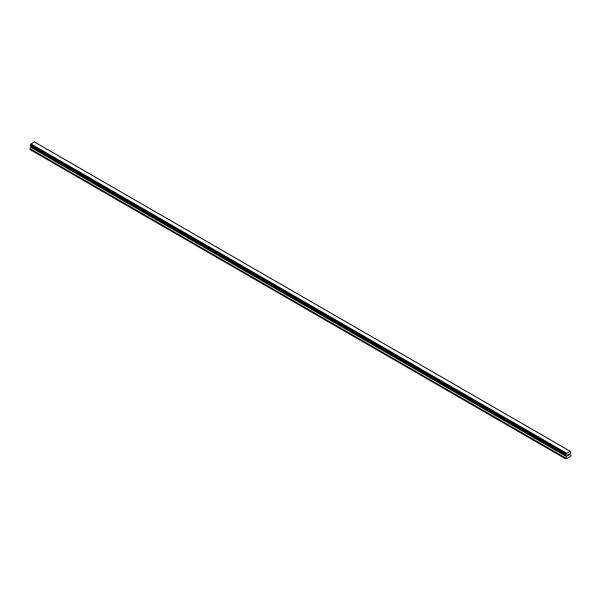 <?xml version="1.0" encoding="UTF-8"?>
<svg xmlns="http://www.w3.org/2000/svg" width="601" height="601" viewBox="0 0 601 601"><rect width="100%" height="100%" fill="white"/><g stroke="black" fill="none" stroke-linecap="round" stroke-linejoin="round"><path stroke-width="0.9" d="M567.72 454.882L567.72 455.318L568.2 454.604L567.72 454.882M567.72 455.393L567.72 455.828L567.72 455.393M567.72 455.828L568.208 455.543L567.72 455.821M567.66 455.934L568.2 455.618L567.66 455.934L567.66 454.844L568.2 454.529M568.584 454.589L569.079 454.131M568.659 455.288L569.17 454.987L568.659 455.28M568.523 455.43L569.17 455.062L568.523 455.43L569.064 454.251M566.6 456.655L566.645 455.821L566.052 455.408A0.729 0.421 -60 0 1 566.518 455.663L565.774 455.212L566.074 454.251A0.729 0.421 -60 0 0 566.518 453.485L570.206 451.351A0.729 0.421 -60 0 0 570.649 451.614L570.657 452.756A0.729 0.421 -60 0 0 570.206 453.53L570.079 454.529L570.95 455.175L570.672 456.422L565.774 458.931L566.6 456.655L30.876 147.358L30.05 149.626L565.774 458.931M30.906 146.464L30.876 147.358M30.283 146.103L566.007 455.4L30.283 146.103M570.086 451.208L34.362 141.911L30.794 144.187A0.729 0.421 -60 0 1 30.35 144.954L30.08 145.99L565.811 455.288M570.717 451.614L570.206 451.321L570.717 451.614M566.638 453.207L30.914 143.902M566.518 453.485L30.794 144.187M566.563 455.708L566.044 455.408M570.649 451.614L570.206 451.351M566.548 453.357L30.824 144.06M566.074 454.251L30.35 144.954M566.014 454.326L30.283 145.029M565.811 454.679L30.08 145.374M565.774 454.784L30.05 145.487M565.774 455.212L30.05 145.915M566.645 455.821L30.921 146.524M566.645 456.512L30.921 147.215M565.819 458.015L30.095 148.71M565.774 458.157L30.05 148.86"/></g></svg>
